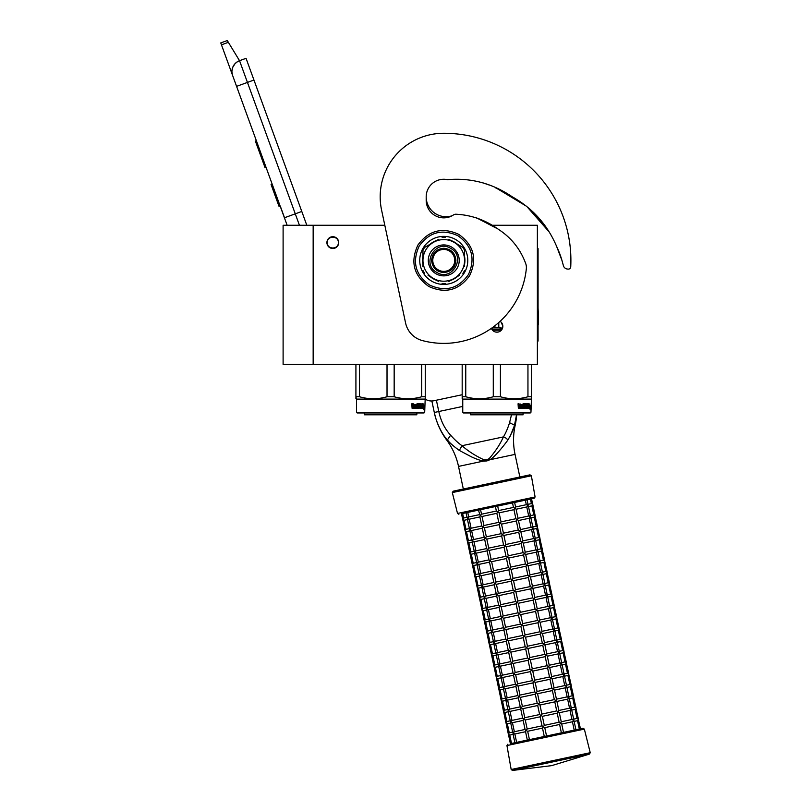 <?xml version="1.0" encoding="UTF-8"?>
<svg xmlns="http://www.w3.org/2000/svg" width="811" height="811" viewBox="0 0 811 811"><rect width="100%" height="100%" fill="white"/><g stroke="black" fill="none" stroke-linecap="round" stroke-linejoin="round"><path stroke-width="1.22" d="M313.158 225.265L283.11 225.265L283.11 364.423L313.158 364.423L313.158 225.265L384.809 225.265L381.575 210.049L405.591 323.021A23.113 23.113 0 0 0 422.196 340.529A82.986 82.986 0 0 0 526.339 268.603A11.557 11.557 0 0 0 525.609 263.291C520.277 248.957 511.214 237.643 498.42 229.341C485.515 219.984 471.282 214.945 455.731 214.216L455.731 214.216A4.623 4.623 0 0 0 453.42 214.966A17.568 17.568 0 0 1 426.191 200.297L426.191 196.83A19.88 19.88 0 0 0 452.031 215.797M313.158 364.423L537.379 364.423L537.379 225.265L491.081 225.265M500.113 321.318A5.89 5.89 0 0 1 496.92 332.175A5.89 5.89 0 0 1 491.405 328.343L492.804 330.493M332.804 236.7A5.89 5.89 0 0 0 326.914 242.601A5.89 5.89 0 0 0 332.804 248.49A5.89 5.89 0 0 0 338.694 242.601A5.89 5.89 0 0 0 332.804 236.7M496.21 332.125L497.599 332.135M502.354 328.567L502.82 326.275M502.81 326.012L501.056 322.068M299.431 225.265L295.275 213.83L284.408 217.784L287.135 225.265L232.625 75.504A11.557 11.557 0 0 1 239.539 60.693L246.047 58.321L306.811 225.265M221.464 44.828L220.764 42.922L227.283 40.55L228.357 42.324L221.464 44.828L232.625 75.504L231.956 72.301M280.565 206.876L284.519 217.743M231.946 70.952L232.605 67.678M232.676 67.475L235.048 63.653M235.129 63.572L237.623 61.595M228.357 42.324L239.539 60.693L246.047 58.321M256.347 140.668L255.364 141.023L257.939 148.099L258.922 147.734M263.697 160.872L262.723 161.227L257.939 148.099M266.089 167.431L265.106 167.786L262.723 161.227M256.6 141.357L255.617 141.712M272.161 184.107L271.077 184.502L278.974 206.227L280.069 205.832M338.349 242.601C338.694 235.443 326.914 235.443 327.259 242.601C326.914 249.758 338.694 249.758 338.349 242.601M356.495 412.272L424.69 412.272L423.991 412.961L357.195 412.961L356.495 412.272L356.495 399.093L355.917 396.751L355.917 398.759M424.69 412.272L425.268 396.751L421.69 396.751C412.515 399.407 403.341 399.407 394.166 396.751L387.019 396.751C377.845 399.407 368.67 399.407 359.496 396.751L355.917 396.751L355.917 364.423M425.268 398.191L425.268 398.759M425.268 364.423L425.268 396.751M421.69 364.423L421.69 396.751M394.166 364.423L394.166 396.751M387.019 364.423L387.019 396.751M359.496 364.423L359.496 396.751M424.69 399.093L356.495 399.093M423.859 405.358L423.697 406.929L423.018 406.929L424.153 406.929L424.315 405.358L424.143 406.767L422.987 406.767L422.683 408.339L422.683 405.399L423.474 403.929L423.241 405.358L424.285 405.358L423.687 406.767M424.315 405.358L424.315 408.318L423.859 406.929M423.545 408.339L422.744 408.339L423.991 408.339L423.808 409.798L424.315 408.318M423.018 406.929L422.744 408.339M414.117 404.638L413.691 408.339L412.1 408.339L414.005 408.339L414.117 404.638L415.85 404.638L415.942 405.774L414.837 405.774L414.837 406.625L415.597 406.625M415.597 405.774L414.837 405.774M415.506 407.487L414.533 407.487L415.85 407.487L415.942 406.625L414.837 406.625M419.044 408.339L414.533 408.339L419.044 408.339M422.065 407.487L421.933 408.339L420.118 408.339L419.936 404.78L418.567 404.638L418.567 405.774L419.622 406.129L419.226 407.984M419.622 406.129L419.622 407.984M418.182 404.638L418.182 405.774M422.501 403.787L422.369 408.339L420.118 408.339M422.065 405.774L422.065 406.625M422.176 403.787L421.75 406.625M421.223 403.787L421.223 407.487L422.125 407.487L422.176 406.625L421.375 406.625M420.808 405.774L420.808 406.625M420.838 403.787L420.838 405.774L419.936 405.774M419.895 404.142L418.182 403.787L420.118 403.787L419.895 404.648M420.301 404.142L420.301 405.774M417.635 407.487L417.097 403.787L417.635 403.787L417.635 407.487L419.155 407.345L417.969 406.27L418.182 403.787M417.097 403.787L417.097 407.487L416.195 407.487L416.195 404.142L416.55 407.487M413.752 403.787L413.478 405.774L412.495 405.774L411.795 403.787L412.1 408.339M411.795 403.787L412.505 403.787L412.799 405.774M414.533 407.487L414.533 408.339M420.777 407.487L420.301 406.625L420.838 406.625L420.422 407.345M412.617 407.487L413.478 407.487L413.478 406.625L412.505 406.625L412.617 407.487M412.505 406.625L412.323 407.487M418.689 406.625L418.182 406.625M416.834 412.961L416.834 414.806L364.352 414.806L364.352 412.961M502.516 328.141L494.923 327.188L494.923 325.738M491.902 327.989L494.923 327.188M502.121 329.053L491.719 329.053M498.785 327.188L498.785 322.514M462.757 412.272L530.952 412.272L530.252 412.961L463.456 412.961L462.757 412.272L462.757 399.093L462.179 396.751L462.179 398.759M530.952 412.272L531.529 396.751L527.951 396.751C518.776 399.407 509.602 399.407 500.428 396.751L493.281 396.751C484.106 399.407 474.932 399.407 465.757 396.751L462.179 396.751L462.179 364.423M531.529 398.191L531.529 398.759M531.529 364.423L531.529 396.751M527.951 364.423L527.951 396.751M500.428 364.423L500.428 396.751M493.281 364.423L493.281 396.751M465.757 364.423L465.757 396.751M498.086 332.054L495.764 332.054M530.952 399.093L462.757 399.093M530.09 405.358L529.948 406.767M529.086 405.155L529.735 403.929L528.944 406.767M529.502 405.358L530.546 405.358L530.404 406.767L529.248 406.767M530.12 406.929L530.11 408.339M530.546 405.358L529.958 406.929L529.279 406.929L529.005 408.339L529.806 408.339M530.12 408.318L530.576 405.358L530.414 406.929L529.279 406.929M530.576 408.318L530.07 409.798L530.252 408.339L529.005 408.339M520.378 404.638L519.952 408.339L518.361 408.339L520.267 408.339L520.378 404.638L522.112 404.638L522.203 405.774L521.098 405.774L521.098 406.625L521.858 406.625M521.858 405.774L521.098 405.774M521.767 407.487L520.784 407.487L522.112 407.487L522.203 406.625L521.098 406.625M525.305 408.339L520.784 408.339L525.305 408.339M528.326 407.487L528.194 408.339L526.38 408.339L526.197 404.78L524.829 404.638L524.829 405.774L525.883 406.129L525.487 407.984M525.883 406.129L525.883 407.984M524.443 404.638L524.443 405.774M528.762 403.787L528.63 408.339L526.38 408.339M528.326 405.774L528.326 406.625M528.437 403.787L528.012 406.625M527.485 403.787L527.485 407.487L528.387 407.487L528.437 406.625L527.637 406.625M527.485 407.487L526.684 407.345M527.069 405.774L527.069 406.625M527.099 403.787L527.099 405.774L526.197 405.774M526.157 404.142L524.443 403.787L526.38 403.787L526.157 404.648M526.562 404.142L526.562 405.774M523.896 407.487L523.359 403.787L523.896 403.787L523.896 407.487L525.416 407.345L524.23 406.27L524.443 403.787M523.359 403.787L523.359 407.487L522.456 407.487L522.456 404.142L522.811 407.487M520.013 403.787L519.739 405.774L518.756 405.774L518.057 403.787L518.361 408.339M518.057 403.787L518.766 403.787L519.06 405.774M520.784 407.487L520.784 408.339M527.038 407.487L526.562 406.625L527.038 407.487M518.878 407.487L519.739 407.487L519.739 406.625L518.766 406.625L518.878 407.487M518.766 406.625L518.584 407.487M524.95 406.625L524.443 406.625M523.085 412.961L523.085 414.806L470.613 414.806L470.613 412.961M556.569 246.25L561.952 260.402L556.579 246.28M547.962 230.071L539.345 218.585M538.24 217.328L533.273 212.168M509.288 195.248L506.763 193.859M495.866 188L499.282 189.754L495.835 187.99M561.952 260.402L563.402 265.673A4.623 4.623 0 0 0 567.538 269.049L568.258 269.1A2.311 2.311 0 0 0 570.731 266.92A127.134 127.134 0 0 0 443.759 133.268A63.572 63.572 0 0 0 381.575 210.049M502.901 191.72L514.387 198.016M529.836 209.005L547.81 229.827M447.631 179.697A17.568 17.568 0 0 0 426.191 196.83A17.568 17.568 0 0 1 446.922 179.555A4.623 4.623 0 0 0 448.392 179.586C471.465 177.771 492.835 183.57 512.522 196.982C532.827 208.417 547.567 224.982 556.741 246.676A92.91 92.91 0 0 1 561.77 259.723M424.954 398.941A11.557 11.557 0 0 0 433.926 400.735L462.179 394.734M454.738 260.402A10.979 10.979 0 0 0 443.759 249.423A10.979 10.979 0 0 0 432.78 260.402A10.979 10.979 0 0 0 443.759 271.381A10.979 10.979 0 0 0 454.738 260.402M443.759 272.537C436.389 271.817 432.344 267.772 431.624 260.402C432.344 253.032 436.389 248.987 443.759 248.267C451.129 248.987 455.174 253.032 455.894 260.402C455.174 267.772 451.129 271.817 443.759 272.537M462.757 406.423L434.301 412.475L431.857 400.979L434.301 412.475A71.591 71.591 0 0 0 446.679 440.049L447.419 439.876C449.385 442.603 453.349 446.111 459.31 450.419L470.512 456.36C473.259 457.88 481.521 461.094 483.711 461.053L486.894 460.942L489.854 459.746C495.876 456.258 505.74 443.049 507.818 440.109C511.518 433.743 513.708 428.928 514.397 425.653L516.536 414.806M446.324 438.599L445.543 437.646M435.335 416.702L434.351 412.738M434.301 412.475C435.659 420.28 441.417 434.037 447.429 439.886L450.622 435.203C454.596 439.694 458.397 443.191 462.017 445.705L459.31 450.419M483.954 459.786L486.661 459.837L489.124 458.681C495.308 451.595 500.083 444.327 503.438 436.896L462.017 445.705C468.089 451.119 475.408 455.812 483.954 459.786L483.711 461.053L458.519 466.406A68.418 68.418 0 0 0 446.679 440.049M531.367 475.773L452.315 492.581L457.516 513.444L535.098 496.961L531.367 475.773L529.988 474.84L519.851 477L515.046 454.383A68.418 68.418 0 0 1 515.137 425.501A71.591 71.591 0 0 0 516.658 414.806M514.204 426.201L510.007 436.571M516.08 418.547L515.715 420.574M515.431 421.862L515.066 423.352M511.488 414.806L509.572 422.683C507.767 428.39 505.719 433.135 503.438 436.896A4.602 2.474 30.5 0 1 507.818 440.109M436.389 400.208L438.792 411.512C440.789 420.868 444.732 428.766 450.622 435.203M573.093 719.256L573.58 721.516L573.752 720.29L573.58 721.516L573.752 720.29L572.424 721.76L561.729 724.03M579.318 729.038L577.533 720.675L574.137 721.395M573.661 719.134L577.077 718.404L578.446 719.296L577.554 720.665M544.293 725.379L542.366 716.326L540.998 715.444L541.88 714.065L556.721 710.912L559.286 712.565L561.283 721.932L559.61 724.476L561.384 732.85L546.543 736.003L544.769 727.639L543.4 726.747L544.293 725.379L559.134 722.216L561.688 723.868L563.503 732.394L574.208 730.123L572.424 721.76M513.698 734.239L513.373 733.519M513.018 733.783L514.914 742.724L510.372 743.687L508.497 734.553M513.14 734.36L509.724 735.08L508.355 734.198L509.724 735.08L508.355 734.198L509.237 732.82L508.355 734.198L506.094 723.25M546.543 736.003L544.282 736.479L542.508 728.116L527.667 731.269L525.873 730.468L525.518 731.563L527.332 740.088L516.627 742.359L514.843 733.996L513.049 733.195L513.221 731.978L513.049 733.195L513.221 731.978L513.049 733.195L514.346 731.735L525.072 729.464M542.032 725.855L540.106 716.812L525.264 719.965L523.47 719.164L523.115 720.259L525.102 729.616L525.873 730.468L527.18 729.008L542.032 725.855L543.4 726.747L542.508 728.116M570.691 707.942L571.167 710.203L571.35 708.986L571.167 710.203L571.35 708.986L570.042 710.446L559.326 712.727M577.057 718.414L575.131 709.361L571.735 710.091M580.463 728.795L578.172 718.769M571.258 707.831L574.675 707.101L576.043 707.993L575.151 709.361M561.242 721.77L571.968 719.489L570.021 710.446M571.968 719.489L573.752 720.29M511.295 722.936L510.96 722.206M559.124 722.216L557.208 713.173L542.366 716.326M541.88 714.065L539.964 705.023L538.595 704.13L539.477 702.762L554.318 699.609L556.883 701.262L558.88 710.629L557.218 713.173M510.737 723.057L507.341 723.777L505.952 722.885L507.321 723.777L505.952 722.885L506.834 721.516L505.952 722.885L503.692 711.936M539.619 714.552L537.703 705.509L522.862 708.662L521.067 707.861L520.713 708.946L522.7 718.313L523.47 719.164L524.778 717.705L539.619 714.552L540.998 715.444L540.106 716.812M523.146 720.411L512.44 722.692L510.646 721.891L510.818 720.675L510.646 721.891L510.818 720.675L510.646 721.891L511.944 720.432L522.669 718.151M568.288 696.639L568.764 698.9L568.947 697.683L568.764 698.9L568.947 697.683L567.639 699.143L556.924 701.424M568.856 696.517L572.272 695.797L573.641 696.69L572.748 698.058L569.332 698.778M574.654 707.101L572.728 698.058M578.446 719.296L575.769 707.466M558.84 710.466L569.545 708.185L571.35 708.986M569.545 708.185L567.619 699.143M508.892 711.632L508.558 710.902M556.721 710.912L554.805 701.87L539.964 705.023M539.477 702.762L537.561 693.719L536.193 692.827L537.075 691.459L551.916 688.306L554.481 689.958L556.478 699.315L554.815 701.87M508.335 711.744L504.918 712.474L503.55 711.582L504.918 712.474L503.55 711.582L504.432 710.213L503.55 711.582L501.289 700.633M537.217 703.249L535.301 694.196L520.459 697.359L518.665 696.558L518.31 697.642L520.297 707.01L521.067 707.861L522.375 706.401L537.217 703.249L538.595 704.13L537.703 705.509M520.743 709.108L510.038 711.389L508.244 710.588L508.416 709.372L508.244 710.588L508.416 709.372L508.244 710.588L509.541 709.128L520.267 706.847M565.885 685.336L566.362 687.596L566.544 686.38L566.362 687.596L566.544 686.38L565.237 687.84L554.521 690.12M572.252 695.797L570.326 686.755L566.93 687.475M576.043 707.993L573.367 696.162M566.453 685.214L569.859 684.494L571.238 685.376L570.346 686.755M556.437 699.163L567.163 696.882L565.216 687.84M567.163 696.882L568.947 697.683M506.49 700.319L506.155 699.599M554.318 699.609L552.403 690.567L537.561 693.719M537.075 691.459L535.159 682.416L533.79 681.524L534.672 680.155L549.513 677.003L552.078 678.655L554.075 688.012L552.413 690.567M505.922 700.44L502.536 701.16L501.147 700.278L502.516 701.17L501.147 700.278L502.029 698.91L501.147 700.278L498.887 689.33M534.814 691.935L532.898 682.892L518.047 686.055L516.262 685.244L515.908 686.339L517.894 695.706L518.665 696.558L519.973 695.098L534.814 691.935L536.193 692.827L535.301 694.196M518.341 697.805L507.635 700.075L505.841 699.285L506.013 698.058L505.841 699.285L506.013 698.058L505.841 699.285L507.159 697.815L517.864 695.544M563.483 674.032L563.959 676.293L564.132 675.076L563.959 676.293L564.132 675.076L562.834 676.536L552.119 678.807M564.05 673.911L567.457 673.181L568.835 674.073L567.923 675.451L564.527 676.171M569.849 684.494L567.923 675.451M573.641 696.69L570.964 684.859M554.035 687.85L564.75 685.579L562.814 676.536M564.75 685.579L566.544 686.38M504.087 689.015L503.753 688.296M551.916 688.306L550 679.263L535.159 682.416M534.672 680.155L532.756 671.113L531.387 670.221L532.269 668.852L547.121 665.689L549.676 667.341L551.673 676.709L550 679.263M503.519 689.137L500.134 689.857L498.745 688.975L500.113 689.867L498.745 688.975L499.627 687.606L498.745 688.975L496.484 678.026M532.411 680.632L530.495 671.589L515.654 674.742L513.86 673.941L513.505 675.036L515.492 684.403L516.262 685.244L517.57 683.795L532.411 680.632L533.79 681.524L532.898 682.892M515.938 686.501L505.223 688.782L503.438 687.971L503.611 686.755L503.438 687.971L503.611 686.755L503.438 687.971L504.736 686.522L515.461 684.241M561.08 662.729L561.557 664.99L561.729 663.773L561.557 664.99L561.729 663.773L560.411 665.233L549.716 667.504M567.447 673.191L565.52 664.148L562.124 664.868M571.238 685.376L568.562 673.556M561.648 662.607L565.054 661.877L566.433 662.769L565.541 664.138M551.632 676.546L562.347 674.276L560.411 665.233M562.347 674.276L564.132 675.076M501.685 677.712L501.35 676.992M549.513 677.003L547.597 667.96L532.756 671.113M529.867 657.539L544.708 654.386L546.502 655.187L547.273 656.038L549.26 665.405L547.597 667.95M501.117 677.834L497.711 678.554L496.332 677.672L497.711 678.554L496.332 677.672L497.224 676.303L496.332 677.672L494.071 666.723M530.009 669.328L528.093 660.286L513.251 663.439L511.457 662.638L511.102 663.733L513.089 673.089L513.86 673.941L515.167 672.481L530.009 669.328L531.387 670.221L530.495 671.589M513.535 675.198L502.83 677.469L501.036 676.668L501.208 675.451L501.036 676.668L501.208 675.451L501.036 676.668L502.333 675.208L513.059 672.937M558.678 651.426L559.154 653.676L559.326 652.46L559.154 653.676L559.326 652.46L558.009 653.93L547.303 656.2M565.044 661.888L563.118 652.835L559.722 653.565M568.835 674.073L566.159 662.242M559.245 651.304L562.652 650.574L564.03 651.466L563.138 652.835M549.229 665.243L559.945 662.962L561.729 663.773M559.935 662.972L558.009 653.93M499.282 666.409L498.947 665.679M547.111 665.699L545.185 656.646L530.353 659.809L528.975 658.917L528.093 660.286M527.606 658.025L525.69 648.982L510.849 652.135L509.055 651.334L508.7 652.429L510.687 661.786L511.457 662.638L512.765 661.178L527.606 658.025L528.975 658.917L529.867 657.549L527.951 648.496L526.572 647.614L527.464 646.235L542.306 643.082L544.87 644.735L546.857 654.102L545.195 656.646M498.714 666.53L495.328 667.25L493.929 666.368L495.308 667.25L493.929 666.368L494.822 664.99L493.929 666.368L491.669 655.41M532.269 668.852L530.353 659.799M511.133 663.885L500.428 666.166L498.633 665.365L498.806 664.148L498.633 665.365L498.806 664.148L498.633 665.365L499.931 663.905L510.646 661.624M556.275 640.112L556.751 642.373L556.924 641.156L556.751 642.373L556.924 641.156L555.626 642.616L544.901 644.897M556.843 639.991L560.249 639.271L561.628 640.163L560.736 641.531L557.319 642.251M562.631 650.574L560.715 641.531M566.433 662.769L563.757 650.939M546.827 653.94L557.542 651.659L559.326 652.46M557.532 651.669L555.606 642.616M496.879 655.106L496.545 654.376M527.464 646.235L525.548 637.193L524.17 636.3L525.062 634.932L539.903 631.779L542.468 633.432L544.455 642.788L542.792 645.343L527.951 648.496M544.708 654.386L542.782 645.343M496.312 655.227L492.906 655.947L491.527 655.055L492.906 655.947L491.527 655.055L492.419 653.686L491.527 655.055L489.266 644.106M525.204 646.722L523.288 637.679L508.446 640.832L506.652 640.031L506.287 641.116L508.284 650.483L509.055 651.334L510.362 649.875L525.204 646.722L526.572 647.614L525.69 648.982M508.73 652.581L498.025 654.862L496.231 654.061L496.403 652.845L496.231 654.061L496.403 652.845L496.231 654.061L497.528 652.602L508.244 650.321M553.872 628.809L554.349 631.07L554.521 629.853L554.349 631.07L554.521 629.853L553.224 631.313L542.498 633.594M560.229 639.271L558.313 630.228L554.917 630.948M564.03 651.466L561.354 639.636M554.44 628.687L557.846 627.967L559.215 628.86L558.333 630.228M544.424 642.636L555.14 640.355L553.203 631.313M555.14 640.355L556.924 641.156M494.477 643.802L494.142 643.072M542.306 643.082L540.379 634.04L525.548 637.193M525.062 634.932L523.146 625.889L521.767 624.997L522.659 623.629L537.5 620.476L540.065 622.128L542.052 631.485L540.39 634.04M493.909 643.914L490.513 644.644L489.124 643.752L490.503 644.644L489.124 643.752L490.016 642.383L489.124 643.752L486.864 632.803M522.801 635.418L520.885 626.366L506.034 629.529L504.249 628.728L503.884 629.812L505.882 639.18L506.652 640.031L507.96 638.571L522.801 635.418L524.17 636.3L523.288 637.679M506.328 641.278L495.612 643.559L493.828 642.758L494 641.542L493.828 642.758L494 641.542L493.828 642.758L495.146 641.288L505.841 639.017M551.47 617.506L551.946 619.766L552.119 618.55L551.946 619.766L552.119 618.55L550.821 620.01L540.096 622.28M552.038 617.384L555.444 616.664L556.812 617.546L555.93 618.925L552.514 619.645M557.826 627.967L555.91 618.925M561.628 640.163L558.951 628.332M542.022 631.333L552.737 629.052L550.801 620.01M552.737 629.052L554.521 629.853M492.074 632.489L491.74 631.769M539.903 631.779L537.977 622.736L523.146 625.889M522.659 623.629L520.743 614.586L519.364 613.694L520.256 612.325L535.108 609.162L537.663 610.815L539.65 620.182L537.987 622.736M491.507 632.61L488.11 633.33L486.722 632.448L488.1 633.34L486.722 632.448L487.614 631.08L486.722 632.448L484.461 621.5M520.398 624.105L518.482 615.062L503.641 618.215L501.847 617.414L501.482 618.509L503.479 627.876L504.249 628.728L505.547 627.268L520.398 624.105L521.767 624.997L520.885 626.366M503.925 629.975L493.2 632.256L491.415 631.455L491.598 630.228L491.415 631.455L491.598 630.228L491.415 631.455L492.723 629.995L503.438 627.714M549.067 606.202L549.544 608.463L549.716 607.246L549.544 608.463L549.716 607.246L548.398 608.706L537.693 610.977M549.625 606.081L553.041 605.351L554.41 606.243L553.507 607.621L550.111 608.341M555.423 616.664L553.507 607.621M559.215 628.86L556.549 617.029M539.619 620.02L550.334 617.749L548.398 608.706M550.334 617.749L552.119 618.55M489.672 621.185L489.347 620.466M537.5 620.476L535.574 611.433L520.743 614.586M520.256 612.325L518.33 603.283L516.962 602.391L517.854 601.022L532.695 597.859L535.26 599.511L537.247 608.879L535.584 611.423M489.104 621.307L485.708 622.027L484.319 621.145L485.688 622.037L484.319 621.145L485.211 619.776L484.319 621.145L482.058 610.196M517.996 612.802L516.07 603.759L501.239 606.912L499.444 606.111L499.079 607.206L501.076 616.563L501.847 617.414L503.155 615.954L517.996 612.802L519.364 613.694L518.482 615.062M501.522 618.671L490.817 620.942L489.013 620.141L489.195 618.925L489.013 620.141L489.195 618.925L489.013 620.141L490.32 618.681L501.036 616.411M546.665 594.899L547.141 597.16L547.313 595.933L547.141 597.16L547.313 595.933L545.996 597.403L535.29 599.674M547.222 594.777L550.639 594.047L552.007 594.939L551.105 596.318L547.709 597.038M553.021 605.361L551.105 596.318M556.812 617.546L554.146 605.716M537.217 608.716L547.932 606.435L545.996 597.403M547.932 606.435L549.716 607.246M487.269 609.882L486.935 609.152M535.098 609.173L533.172 600.12L518.341 603.283M517.854 601.022L515.928 591.969L514.559 591.087L515.451 589.709L530.293 586.556L532.857 588.208L534.844 597.575L533.182 600.12M486.701 610.004L483.305 610.724L481.916 609.842L483.285 610.724L481.916 609.842L482.809 608.463L481.916 609.842L479.656 598.883M515.593 601.498L513.667 592.456L498.836 595.609L497.042 594.808L496.677 595.903L498.674 605.259L499.444 606.111L500.742 604.651L515.593 601.498L516.962 602.391L516.07 603.759M499.12 607.368L488.415 609.639L486.61 608.838L486.793 607.621L486.61 608.838L486.793 607.621L486.61 608.838L487.918 607.378L498.633 605.107M544.262 583.585L544.739 585.846L544.911 584.63L544.739 585.846L544.911 584.63L543.613 586.089L532.888 588.37M544.82 583.474L548.236 582.744L549.605 583.636L548.723 585.005L545.306 585.735M550.618 594.058L548.702 585.005M554.41 606.243L551.744 594.412M534.814 597.413L545.529 595.132L547.313 595.933M545.519 595.142L543.593 586.089M484.866 598.579L484.532 597.849M515.451 589.709L513.525 580.666L512.157 579.774L513.049 578.405L527.89 575.252L530.455 576.905L532.442 586.272L530.779 588.816L515.928 591.969M532.695 597.859L530.769 588.816M484.299 598.7L480.882 599.42L479.514 598.528L480.882 599.42L479.514 598.528L480.406 597.16L479.514 598.528L477.253 587.58M513.191 590.195L511.265 581.152L496.433 584.305L494.639 583.504L494.274 584.589L496.271 593.956L497.042 594.808L498.339 593.348L513.191 590.195L514.559 591.087L513.667 592.456M496.717 596.055L486.012 598.336L484.208 597.535L484.38 596.318L484.208 597.535L484.38 596.318L484.208 597.535L485.515 596.075L496.231 593.794M541.86 572.282L542.336 574.543L542.508 573.326L542.336 574.543L542.508 573.326L541.201 574.786L530.485 577.067M548.216 582.744L546.3 573.701L542.904 574.421M552.007 594.939L549.341 583.109M542.417 572.16L545.833 571.441L547.202 572.333L546.31 573.701M532.411 586.11L543.127 583.829L541.19 574.786M543.127 583.829L544.911 584.63M482.464 587.276L482.129 586.546M530.293 586.556L528.366 577.513L513.525 580.666M513.049 578.405L511.123 569.363L509.754 568.47L510.646 567.102L525.487 563.949L528.052 565.602L530.039 574.958L528.377 577.513M481.896 587.387L478.5 588.117L477.111 587.225L478.48 588.117L477.111 587.225L478.003 585.856L477.111 587.225L474.851 576.276M510.788 578.892L508.862 569.839L494.031 573.002L492.236 572.201L491.871 573.286L493.869 582.653L494.639 583.504L495.937 582.045L510.788 578.892L512.157 579.774L511.265 581.152M494.315 584.751L483.609 587.032L481.805 586.231L481.977 585.015L481.805 586.231L481.977 585.015L481.805 586.231L483.113 584.772L493.828 582.491M539.457 560.979L539.933 563.24L540.106 562.023L539.933 563.24L540.106 562.023L538.798 563.483L528.083 565.754M540.014 560.857L543.431 560.137L544.799 561.019L543.907 562.398L540.501 563.118M545.813 571.441L543.897 562.398M549.605 583.636L546.938 571.806M530.009 574.806L540.704 572.525L542.508 573.326M540.704 572.525L538.788 563.483M480.061 575.962L479.737 575.242M527.89 575.252L525.964 566.21L511.123 569.363M510.646 567.102L508.72 558.059L507.351 557.167L508.244 555.799L523.085 552.646L525.65 554.298L527.637 563.655L525.974 566.21M479.494 576.084L476.077 576.814L474.709 575.922L476.077 576.814L474.709 575.922L475.601 574.553L474.709 575.922L472.448 564.973M508.385 567.578L506.459 558.536L491.618 561.699L489.834 560.888L489.469 561.982L491.466 571.35L492.236 572.201L493.534 570.741L508.385 567.578L509.754 568.47L508.862 569.839M491.912 573.448L481.187 575.729L479.402 574.928L479.575 573.701L479.402 574.928L479.575 573.701L479.402 574.928L480.71 573.468L491.425 571.187M537.054 549.676L537.531 551.936L537.703 550.72L537.531 551.936L537.703 550.72L536.395 552.179L525.68 554.45M543.411 560.137L541.495 551.095L538.098 551.815M547.202 572.333L544.536 560.502M537.612 549.554L541.028 548.824L542.397 549.716L541.505 551.085M527.606 563.493L538.322 561.222L536.385 552.179M538.322 561.222L540.106 562.023M477.659 564.659L477.324 563.939M508.244 555.799L506.317 546.756L504.949 545.864L505.841 544.495L520.692 541.332L523.247 542.985L525.234 552.352L523.561 554.906L508.72 558.059M525.487 563.949L523.561 554.906M477.091 564.78L473.695 565.5L472.306 564.618L473.675 565.51L472.306 564.618L473.198 563.25L472.306 564.618L470.045 553.67M505.983 556.275L504.057 547.232L489.226 550.385L487.431 549.584L487.066 550.679L489.053 560.046L489.834 560.888L491.142 559.428L505.983 556.275L507.351 557.167L506.459 558.536M489.509 562.145L478.804 564.415L477 563.615L477.172 562.398L477 563.615L477.172 562.398L477 563.615L478.318 562.155L489.023 559.884M534.642 538.372L535.128 540.633L535.301 539.406L535.128 540.633L535.301 539.406L533.983 540.876L523.277 543.147M535.209 538.251L538.626 537.521L539.994 538.413L539.082 539.791L535.696 540.511M541.008 548.834L539.082 539.791M544.799 561.019L542.133 549.189M525.204 552.19L535.919 549.919L533.983 540.876M535.919 549.919L537.703 550.72M475.256 553.355L474.922 552.636M505.841 544.495L503.915 535.442L502.546 534.561L503.438 533.182L518.28 530.029L520.844 531.681L522.831 541.049L521.159 543.603L506.317 546.756M523.085 552.646L521.159 543.603M474.688 553.477L471.292 554.197L469.904 553.315L471.272 554.197L469.904 553.315L470.796 551.936L469.904 553.315L467.643 542.366M503.58 544.972L501.654 535.929L486.813 539.082L485.029 538.281L484.664 539.376L486.651 548.733L487.431 549.584L488.729 548.124L503.58 544.972L504.949 545.864L504.057 547.232M487.107 550.841L476.402 553.112L474.597 552.311L474.77 551.095L474.597 552.311L474.77 551.095L474.597 552.311L475.905 550.851L486.62 548.581M532.239 527.059L532.726 529.319L532.898 528.103L532.726 529.319L532.898 528.103L531.58 529.573L520.875 531.844M538.605 537.531L536.679 528.478L533.293 529.208M542.397 549.716L539.731 537.886M532.807 526.947L536.223 526.217L537.592 527.109L536.7 528.478M522.801 540.886L533.516 538.605L535.301 539.406M533.496 538.616L531.58 529.573M472.854 542.052L472.519 541.332M503.438 533.182L501.512 524.139L500.144 523.247L501.036 521.878L515.877 518.726L518.442 520.378L520.429 529.745L518.766 532.29L503.915 535.442M520.682 541.342L518.756 532.29M472.286 542.174L468.87 542.894L467.501 542.001L468.87 542.894L467.501 542.001L468.393 540.633L467.501 542.001L465.24 531.053M501.178 533.668L499.252 524.626L484.41 527.779L482.616 526.978L482.261 528.073L484.248 537.429L485.029 538.281L486.326 536.821L501.178 533.668L502.546 534.561L501.654 535.929M484.694 539.528L473.999 541.809L472.195 541.008L472.367 539.791L472.195 541.008L472.367 539.791L472.195 541.008L473.502 539.548L484.218 537.267M470.451 530.749L470.116 530.019M529.836 515.755L530.323 518.016M536.203 526.217L534.277 517.175L530.891 517.894M539.994 538.413L537.328 526.582M530.404 515.634L533.82 514.914L535.189 515.806L534.297 517.175M520.398 529.583L531.114 527.302L529.178 518.259L518.472 520.54M531.114 527.302L532.898 528.103M517.996 518.28L528.691 515.999L530.495 516.8L529.188 518.259M518.28 530.029L516.354 520.986L501.512 524.139M501.036 521.878L499.11 512.836L497.741 511.944L498.633 510.575L513.475 507.422L516.039 509.075L518.026 518.432L516.364 520.986M469.883 530.87L466.487 531.59L465.098 530.698L466.467 531.59L465.098 530.698L465.99 529.33L465.098 530.698L462.838 519.75M498.775 522.365L496.849 513.312L482.008 516.475L480.213 515.674L479.859 516.759L481.846 526.126L482.616 526.978L483.924 525.518L498.775 522.365L500.144 523.247L499.252 524.626M482.292 528.225L471.596 530.506L469.792 529.705L469.964 528.488L469.792 529.705L469.964 528.488L469.792 529.705L471.1 528.245L481.815 525.964M467.481 519.557L464.064 520.287L462.696 519.395L464.064 520.287L462.696 519.395L463.588 518.026L462.696 519.395L461.489 513.748L462.625 513.505L463.608 518.026L466.994 517.296M468.048 519.435L467.714 518.716M527.434 504.452L527.92 506.713L528.093 505.496L527.92 506.713L528.093 505.496L526.785 506.956L516.07 509.237M528.002 504.33L531.418 503.611L532.786 504.493L531.894 505.871L528.488 506.591M533.8 514.914L531.874 505.871M537.592 527.109L534.925 515.279M528.691 515.999L526.775 506.956M515.877 518.726L513.951 509.683L499.11 512.836M514.63 502.445L515.624 507.128L513.961 509.683M535.098 496.961L534.206 498.289L495.409 506.53L496.373 511.062L497.741 511.944L496.849 513.312M479.889 516.921L469.174 519.202L467.389 518.401L468.707 516.931L479.413 514.661M467.562 517.185L467.389 518.401L467.562 517.185M468.707 516.931L467.744 512.41L466.041 512.775L467.116 517.874M531.398 503.611L530.435 499.089L531.59 498.846L532.513 503.976M515.593 506.976L526.309 504.695L525.325 500.174M526.309 504.695L528.093 505.496M513.475 507.422L512.511 502.901M498.633 510.575L497.67 506.054M480.568 509.693L481.531 514.215L480.213 515.674L478.449 510.139L467.744 512.41M529.988 474.84L453.187 491.172L452.315 492.581M496.535 506.297L461.489 513.748M481.531 514.215L496.373 511.052M482.008 516.475L483.934 525.518M471.1 528.245L469.194 519.192M465.99 529.33L464.085 520.287M466.011 529.33L469.397 528.61M471.596 530.506L473.512 539.548M484.41 527.779L486.336 536.821M471.809 539.913L468.413 540.633L466.487 531.59M473.999 541.809L475.915 550.851M486.813 539.082L488.739 548.124M470.796 551.936L468.89 542.894M470.816 551.936L474.212 551.216M489.226 550.385L491.142 559.428M478.318 562.155L476.402 553.112M476.615 562.52L473.219 563.24L471.292 554.197M478.804 564.415L480.73 573.458M493.534 570.741L491.628 561.688M479.017 573.823L475.621 574.543L473.695 565.5M483.133 584.772L481.207 575.719M495.937 582.045L494.031 573.002M478.003 585.856L476.098 576.803M478.024 585.856L481.42 585.126M483.609 587.032L485.536 596.075M496.433 584.305L498.349 593.348M483.822 596.44L480.426 597.16L478.5 588.117M486.012 598.336L487.938 607.378M498.836 595.609L500.752 604.651M482.809 608.463L480.903 599.42M482.829 608.463L486.225 607.743M501.239 606.912L503.155 615.954M490.341 618.681L488.415 609.639M488.627 619.046L485.231 619.766L483.305 610.724M490.817 620.942L492.743 629.985M503.641 618.215L505.557 627.258M491.03 630.35L487.634 631.07L485.708 622.027M495.146 641.288L493.22 632.245M507.96 638.571L506.044 629.518M490.016 642.383L488.11 633.33M490.037 642.383L493.433 641.653M508.446 640.832L510.362 649.875M497.528 652.602L495.622 643.549M495.835 652.967L492.439 653.686L490.513 644.644M498.025 654.862L499.951 663.905M510.849 652.135L512.775 661.178M494.822 664.99L492.916 655.947M494.842 664.99L498.238 664.27M500.428 666.166L502.354 675.208M513.251 663.439L515.178 672.481M497.224 676.303L495.328 667.25M497.244 676.293L500.64 675.573M502.83 677.469L504.756 686.511M515.654 674.742L517.58 683.785M499.627 687.606L497.731 678.554M499.647 687.596L503.043 686.876M507.159 697.815L505.233 688.772M519.983 695.098L518.057 686.045M502.029 698.91L500.134 689.857M502.05 698.9L505.446 698.18M507.635 700.075L509.561 709.128M520.459 697.359L522.385 706.401M507.848 709.483L504.452 710.213L502.536 701.16M510.038 711.389L511.964 720.432M522.862 708.662L524.788 717.705M506.834 721.516L504.939 712.474M506.855 721.516L510.251 720.797M512.44 722.692L514.367 731.735M525.264 719.965L527.191 729.008M512.653 732.1L509.257 732.82L507.341 723.777M525.548 731.725L514.833 733.996M527.667 731.269L529.451 739.632L544.282 736.479M559.61 724.476L544.769 727.639M511.518 743.444L509.744 735.08M507.848 744.224L506.946 745.562L584.346 729.109L582.987 728.258L510.372 743.687M549.047 231.784L526.734 206.399L497.842 189.004M488.871 184.908L482.089 182.556M476.381 217.764L496.2 228.084M443.759 133.268A63.572 63.572 0 0 0 380.187 196.83M567.538 269.049L568.258 269.1M425.745 250.001A20.802 20.802 0 0 0 454.16 278.416A20.802 20.802 0 0 0 454.16 242.377L454.16 242.377A20.802 20.802 0 0 0 425.745 250.001M422.957 254.309L422.957 250.325A23.113 23.113 0 0 1 424.629 247.416L428.066 245.439M438.629 239.336L422.957 248.389A24.016 24.016 0 0 1 464.561 248.389A24.016 24.016 0 0 1 431.746 281.194A24.016 24.016 0 0 1 422.957 248.389L422.957 266.505M450.825 240.451A21.157 21.157 0 0 1 457.495 244.304M436.024 273.794A15.46 15.46 0 0 1 430.367 252.667A15.46 15.46 0 0 1 451.494 247.01A15.46 15.46 0 0 1 457.151 268.127A15.46 15.46 0 0 1 436.024 273.794M459.431 245.429L464.561 248.389L464.561 254.289M464.561 266.484L464.561 250.325A23.113 23.113 0 0 0 462.888 247.416L448.868 239.326M464.561 256.55A21.157 21.157 0 0 1 464.561 264.244M448.888 281.458L459.452 275.355M457.495 276.49A21.157 21.157 0 0 1 450.835 280.342M428.086 275.375L438.65 281.468M436.693 280.342A21.157 21.157 0 0 1 430.023 276.49M422.957 264.244A21.157 21.157 0 0 1 422.957 256.55M430.023 244.304A21.157 21.157 0 0 1 436.683 240.451M443.759 236.376L445.432 237.339A23.113 23.113 0 0 0 442.086 237.339L443.759 236.376M464.561 270.479L464.561 272.405L462.888 273.378A23.113 23.113 0 0 0 464.561 270.479M445.432 283.455L443.759 284.418L442.086 283.455A23.113 23.113 0 0 0 445.432 283.455M424.629 273.378L422.957 272.405L422.957 270.479A23.113 23.113 0 0 0 424.629 273.378M436.825 272.405C420.899 264.204 435.629 238.698 450.693 248.389C466.619 256.59 451.889 282.096 436.825 272.405M537.379 341.076L538.068 341.076L538.068 248.612L537.379 248.612M538.322 314.313L538.322 324.826M538.068 307.967L538.322 314.09M301.793 211.458L295.275 213.83L239.539 60.693M236.579 86.361L253.955 80.036M501.32 330.209L492.53 330.209M515.046 454.383L489.854 459.746L489.124 458.681M509.572 422.683L515.137 425.501M486.661 459.837L486.894 460.942M590.236 752.699L511.173 769.507L512.451 770.45L589.445 754.088L590.236 752.699L584.346 729.109M457.982 235.768C472.093 245.865 475.56 258.821 468.393 274.615C458.286 288.736 445.34 292.203 429.536 285.026C415.425 274.929 411.958 261.983 419.125 246.179C429.222 232.058 442.177 228.59 457.982 235.768M537.379 334.132L538.068 334.132M537.379 255.546L538.068 255.546M463.324 489.013L458.519 466.406M575.922 729.758L574.016 720.817M573.782 719.702L571.613 709.513M512.775 732.668L510.616 722.479M571.38 708.398L569.21 698.21M510.372 721.364L508.203 711.176M568.977 697.095L566.808 686.907M507.97 710.061L505.8 699.873M566.575 685.792L564.405 675.593M505.567 698.758L503.398 688.569M564.172 674.488L562.003 664.29M503.165 687.454L500.995 677.256M561.77 663.175L559.6 652.987M500.762 676.141L498.593 665.953M559.367 651.872L557.198 641.683M498.359 664.838L496.19 654.649M556.964 640.568L554.795 630.38M495.957 653.534L493.787 643.346M554.562 629.265L552.392 619.077M493.554 642.231L491.385 632.043M552.159 617.962L549.99 607.763M491.152 630.928L488.982 620.729M549.757 606.648L547.587 596.46M488.749 619.624L486.58 609.426M547.344 595.345L545.185 585.157M486.347 608.311L484.177 598.123M544.941 584.042L542.782 573.853M483.944 597.008L481.775 586.819M542.539 572.738L540.379 562.55M481.541 585.704L479.372 575.516M540.136 561.435L537.977 551.237M479.139 574.401L476.969 564.213M537.734 550.132L535.574 539.933M476.736 563.098L474.567 552.899M535.331 538.818L533.172 528.63M474.334 551.784L472.164 541.596M532.928 527.515L530.769 517.327M471.931 540.481L469.762 530.293M535.189 515.806L532.786 504.493M530.526 516.212L528.366 506.023M469.518 529.178L467.359 518.989M528.123 504.908L527.038 499.809M457.516 513.444L458.874 514.296M506.946 745.562L511.173 769.507M512.451 770.45L551.662 765.635L589.445 754.088M428.735 286.425C445.209 293.957 458.813 290.419 469.539 275.831C477.446 259.033 473.857 245.216 458.783 234.379C442.309 226.847 428.705 230.375 417.969 244.963C410.072 261.771 413.661 275.588 428.735 286.425"/></g></svg>
